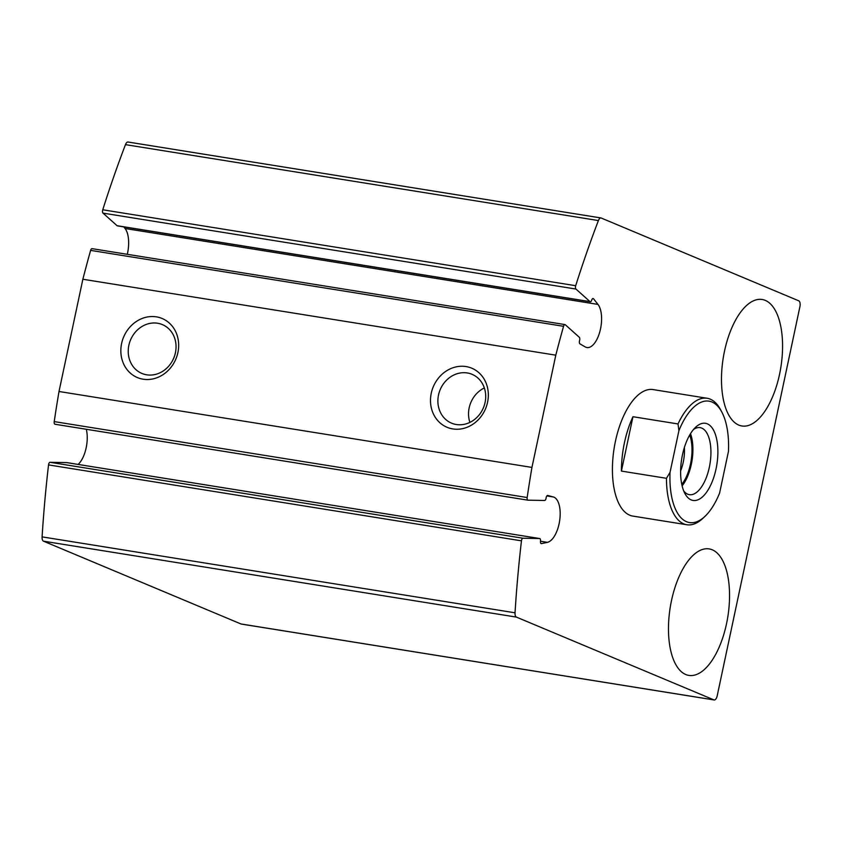 <?xml version="1.0" encoding="UTF-8"?>
<svg xmlns="http://www.w3.org/2000/svg" width="842" height="842" viewBox="0 0 842 842"><rect width="100%" height="100%" fill="white"/><g stroke="black" fill="none" stroke-linecap="round" stroke-linejoin="round"><path stroke-width="1.26" d="M515.03 612.797A5.126 2.337 99.1 0 0 516.399 617.102L713.932 699.902A5.126 2.337 99.1 0 0 714.184 699.976A5.126 2.337 99.1 0 0 717.195 695.839L799.9 306.741A5.126 2.337 99.1 0 0 798.763 300.826L601.22 218.025A5.126 2.337 99.1 0 0 600.977 217.952A5.126 2.337 99.1 0 0 598.409 220.562A640.552 291.795 99.1 0 0 575.686 285.712A2.558 1.168 99.1 0 0 575.939 289.048L590 301.625A2.558 1.168 99.1 0 0 590.305 301.783A2.558 1.168 99.1 0 0 591.705 300.141A2.558 1.168 99.1 0 1 593.105 298.5A2.558 1.168 99.1 0 1 593.515 298.763L597.978 304.415A23.06 10.504 99.1 0 1 600.051 330.885A23.06 10.504 99.1 0 1 586.948 347.546A23.06 10.504 99.1 0 1 585.222 346.915L579.97 343.883A2.558 1.168 99.1 0 1 579.58 340.536A2.558 1.168 99.1 0 0 579.296 337.274L565.287 324.738A2.558 1.168 99.1 0 0 564.982 324.58A2.558 1.168 99.1 0 0 563.561 326.307A640.552 291.795 99.1 0 0 555.794 355.177L531.944 467.415A640.552 291.795 99.1 0 0 527.166 497.527A2.558 1.168 99.1 0 0 527.923 500.18A2.558 1.168 99.1 0 0 527.997 500.18L544.606 500.485A2.558 1.168 99.1 0 0 546.111 497.969A2.558 1.168 99.1 0 1 547.7 495.464A2.558 1.168 99.1 0 1 547.753 495.475L553.32 496.969A23.06 10.504 99.1 0 1 559.772 519.83A23.06 10.504 99.1 0 1 547.405 542.343L541.469 543.637A2.558 1.168 99.1 0 1 541.259 543.637A2.558 1.168 99.1 0 1 540.49 541.09A2.558 1.168 99.1 0 0 539.722 538.543A2.558 1.168 99.1 0 0 539.638 538.533L522.977 538.227A2.558 1.168 99.1 0 0 521.461 540.827A640.552 291.795 99.1 0 0 515.03 612.797L42.1 536.87A5.126 2.337 99.1 0 0 43.468 541.174L241.001 623.975A5.126 2.337 99.1 0 0 241.244 624.048A5.126 2.337 99.1 0 0 241.507 624.059M128.289 142.098A5.126 2.337 99.1 0 0 128.037 142.024A5.126 2.337 99.1 0 0 125.469 144.635A640.552 291.795 99.1 0 0 102.756 209.784A2.558 1.168 99.1 0 0 103.008 213.121L117.07 225.698A2.558 1.168 99.1 0 0 117.375 225.856A2.558 1.168 99.1 0 0 117.712 225.803M123.774 226.877L125.048 228.487L597.978 304.415M127.279 254.305A23.06 10.504 99.1 0 0 125.048 228.487M92.357 248.8A2.558 1.168 99.1 0 0 92.041 248.653A2.558 1.168 99.1 0 0 90.62 250.379A640.552 291.795 99.1 0 0 82.863 279.249L555.794 355.177M177.904 352.545A32.028 28.344 -67.3 0 0 141.424 318.76A32.028 28.344 -67.3 0 0 129.942 372.764A32.028 28.344 -67.3 0 0 177.904 352.545M487.571 402.255A32.028 28.344 -67.3 0 0 451.08 368.48A32.028 28.344 -67.3 0 0 439.598 422.484A32.028 28.344 -67.3 0 0 487.571 402.255M82.863 279.249L59.003 391.488L531.944 467.415M59.003 391.488A640.552 291.795 99.1 0 0 54.225 421.6A2.558 1.168 99.1 0 0 54.983 424.252A2.558 1.168 99.1 0 0 55.056 424.252L527.85 500.159M78.085 464.426A23.06 10.504 99.1 0 0 86.294 429.273M66.855 462.626A2.558 1.168 99.1 0 0 66.781 462.605A2.558 1.168 99.1 0 0 66.707 462.605L50.046 462.3A2.558 1.168 99.1 0 0 48.531 464.9A640.552 291.795 99.1 0 0 42.1 536.87M705.028 516.304L703.017 518.219A64.055 29.175 -80.9 0 1 686.851 524.755L632.795 516.083A64.055 29.175 -80.9 0 1 629.7 515.188A64.055 29.175 -80.9 0 1 614.744 444.734A64.055 29.175 -80.9 0 1 653.108 389.583L707.154 398.266A64.055 29.175 -80.9 0 1 720.468 409.538L721.783 411.98A61.498 28.018 -80.9 0 1 728.456 451.428L719.594 493.086A61.498 28.018 -80.9 0 1 705.028 516.304A61.498 28.018 -80.9 0 1 670.053 472.32L678.915 430.662A61.498 28.018 -80.9 0 1 721.783 411.98M738.771 425.094A64.055 29.175 -80.9 0 1 723.815 354.64A64.055 29.175 -80.9 0 1 762.178 299.489A64.055 29.175 -80.9 0 1 780.839 367.365A64.055 29.175 -80.9 0 1 741.876 425.978A64.055 29.175 -80.9 0 1 738.771 425.094M685.756 674.516A64.055 29.175 -80.9 0 1 670.8 604.061A64.055 29.175 -80.9 0 1 709.164 548.91A64.055 29.175 -80.9 0 1 727.825 616.786A64.055 29.175 -80.9 0 1 688.861 675.4A64.055 29.175 -80.9 0 1 685.756 674.516M484.339 387.941A26.481 23.429 -67.3 0 0 469.899 422.379M485.076 402.476A26.481 23.429 -67.3 0 0 472.036 374.311A26.481 23.429 -67.3 0 0 440.187 389.678A26.481 23.429 -67.3 0 0 451.565 423.158A26.481 23.429 -67.3 0 0 485.076 402.476M175.42 352.756A26.481 23.429 -67.3 0 0 162.38 324.602A26.481 23.429 -67.3 0 0 130.531 339.968A26.481 23.429 -67.3 0 0 141.909 373.448A26.481 23.429 -67.3 0 0 175.42 352.756M691.166 499.906A39.069 17.798 -80.9 0 1 684.935 493.57A39.069 17.798 -80.9 0 1 695.576 427.283A39.069 17.798 -80.9 0 1 717.742 456.448A39.069 17.798 -80.9 0 1 691.166 499.906M686.851 524.755A64.055 29.175 -80.9 0 1 683.746 523.861A64.055 29.175 -80.9 0 1 666.454 478.309L670.053 472.32M678.915 430.662L678.01 423.947A64.055 29.175 -80.9 0 1 707.154 398.266M666.454 478.309L621.417 471.078A64.055 29.175 99.1 0 1 632.963 416.716L621.417 471.078M678.01 423.947L632.963 416.716M693.524 429.483A33.954 15.461 -80.9 0 1 700.134 427.631A33.954 15.461 -80.9 0 1 710.017 463.605A33.954 15.461 -80.9 0 1 689.366 494.664A33.954 15.461 -80.9 0 1 687.725 494.201A33.954 15.461 -80.9 0 1 683.672 490.844M690.503 433.693A33.954 15.461 -80.9 0 1 682.125 485.897M689.703 435.03A32.028 14.588 -80.9 0 1 681.778 484.382M684.388 447.481A26.481 12.062 -80.9 0 1 680.631 470.888M43.468 541.174L516.399 617.102M241.001 623.975L713.932 699.902M125.469 144.635L598.409 220.562M102.756 209.784L575.686 285.712M103.008 213.121L575.939 289.048M117.07 225.698L590 301.625M592.621 298.626L593.515 298.763M90.62 250.379L563.561 326.307M54.225 421.6L527.166 497.527M546.858 495.938L553.32 496.969M540.469 541.227L547.405 542.343M66.707 462.605L539.638 538.533M50.046 462.3L522.977 538.227M48.531 464.9L521.461 540.827M241.244 624.048L714.184 699.976M128.037 142.024L600.977 217.952M117.375 225.856L590.305 301.783M92.041 248.653L564.982 324.58M54.983 424.252L527.923 500.18M66.781 462.605L539.722 538.543"/></g></svg>
